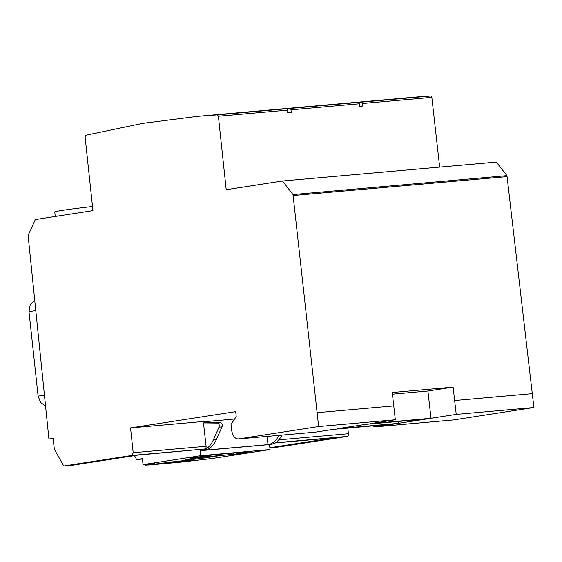 <?xml version="1.0" encoding="UTF-8"?>
<svg xmlns="http://www.w3.org/2000/svg" width="562" height="562" viewBox="0 0 562 562"><rect width="100%" height="100%" fill="white"/><g stroke="black" fill="none" stroke-linecap="round" stroke-linejoin="round"><path stroke-width="0.84" d="M269.865 447.788L278.991 446.98L347.232 436.414A2.494 1.496 -95.1 0 0 348.433 433.709L347.801 428.103M453.394 419.947A9.983 5.985 -95.1 0 0 453.632 419.933A9.983 5.985 -95.1 0 0 453.864 419.905L533.9 407.52L506.959 175.646L496.365 162.095L282.489 180.999L226.205 189.71L218.379 116.229L217.382 114.859L286.381 108.761A1996.821 1197.292 -95.1 0 0 283.908 108.916A1996.821 1197.292 -95.1 0 0 266.922 110.215L198.779 116.236M439.667 167.111L431.848 97.367A1.496 0.899 -95.1 0 0 430.836 95.997A1996.821 1197.292 -95.1 0 0 428.37 96.151A1996.821 1197.292 -95.1 0 0 411.384 97.451L341.738 103.605A1996.821 1197.292 84.9 0 1 358.732 102.305A1996.821 1197.292 84.9 0 1 361.197 102.151A1.496 0.899 84.9 0 1 362.202 103.52L362.49 106.078L359.701 106.323L359.42 103.766A1.496 0.899 -95.1 0 0 358.408 102.396A1996.821 1197.292 -95.1 0 0 355.943 102.551A1996.821 1197.292 -95.1 0 0 338.956 103.851L270.505 109.899A1996.821 1197.292 84.9 0 1 287.491 108.599A1996.821 1197.292 84.9 0 1 289.964 108.445A1.496 0.899 84.9 0 1 290.968 109.815L291.257 112.372L287.674 112.688L287.386 110.131A1.496 0.899 -95.1 0 0 286.381 108.761M217.382 114.859L197.936 116.313L142.825 123.338L85.768 135.238L85.087 136.861L92.948 210.638L35.336 219.552L28.1 235.464L48.929 439.048L53.165 438.388L54.317 449.214L63.731 466.003L72.582 465.224L137.859 455.115L204.891 448.996A2.494 1.496 -95.1 0 0 206.092 446.284L203.472 422.912L217.62 423.088A2.494 1.496 84.9 0 1 219.054 424.528A2.494 1.496 84.9 0 1 218.997 427.169L213.377 439.821A29.955 17.956 84.9 0 1 201.786 450.485L200.262 450.717L200.817 455.677L143.057 464.619L142.39 458.669L136.65 459.561L134.43 455.649M204.891 448.996L131.965 455.438L63.731 466.003M131.965 455.438L133.187 452.726L130.546 427.921L235.696 411.644L236.223 416.604L231.038 424.472L231.621 429.923C232.57 435.993 234.902 438.992 238.604 438.929L315.303 432.15L333.076 429.403L393.962 424.022L376.196 426.769A9.983 5.985 84.9 0 1 375.957 426.797A9.983 5.985 84.9 0 1 373.042 425.87M238.365 438.957L318.64 426.544L292.999 194.557L282.489 180.999M340.347 103.731A1996.821 1197.292 84.9 0 1 341.738 103.605M292.999 194.557L506.959 175.646M453.113 387.12L427.935 391.019L430.991 418.29L456.232 414.384L453.113 387.12L392.227 392.501L395.339 419.765L318.64 426.544M430.991 418.29L370.105 423.671L395.339 419.765M427.935 391.019L392.417 394.159M456.232 414.384L533.9 407.52M337.523 428.715L365.658 424.359L426.551 418.978L398.409 423.334L337.523 428.715M234.621 419.041L206.331 421.542M130.546 427.921L206.296 421.233L206.458 422.652L203.472 422.912M314.839 432.192A9.983 5.985 -95.1 0 0 315.071 432.178A9.983 5.985 -95.1 0 0 315.303 432.15M278.97 435.374A29.955 17.956 84.9 0 1 268.046 444.626L204.772 450.218A29.955 17.956 -95.1 0 0 216.363 439.561L221.983 426.902A2.494 1.496 -95.1 0 0 222.039 424.268A2.494 1.496 -95.1 0 0 220.606 422.828L206.458 422.652M267.083 436.421L268.004 444.633M145.347 464.416L145.432 465.139L149.429 464.943L179.278 462.301L212.303 458.501L270.062 449.558L269.507 444.598L271.032 444.366A29.955 17.956 -95.1 0 0 281.955 435.107M274.909 443.004L334.453 437.742L269.858 447.738M48.929 439.048L53.193 438.669M34.746 300.438L30.2 304.688L28.999 311.72L38.104 396.062L40.569 402.469L45.55 405.989M145.432 465.139L154.796 463.58L143.057 464.619M186.408 460.791L191.607 460.327L184.203 461.472L156.348 463.938L168.951 462.329A11.233 0.351 173.6 0 1 180.859 460.945A11.233 0.351 173.6 0 1 187.364 460.538A11.233 0.351 173.6 0 1 186.408 460.791L186.38 460.503M136.65 459.561L142.432 459.049M270.062 449.558L200.817 455.677M187.982 459.372A11.233 0.351 173.6 0 0 185.769 459.828A11.233 0.351 173.6 0 0 193.44 459.309A11.233 0.351 173.6 0 0 205.889 457.791L217.74 455.951L199.826 457.538L187.982 459.372M189.858 458.22L233.63 454.356L251.797 451.49L213.982 454.749L189.858 458.22M184.111 460.65L184.203 461.472M269.507 444.598L200.262 450.717M228.109 453.499L228.256 454.791M196.377 457.215L196.419 457.601M398.198 421.479L398.409 423.334M268.713 110.061A1996.821 1197.292 84.9 0 1 270.505 109.899M92.512 206.535A37.443 1.173 173.6 0 0 62.108 210.42A37.443 1.173 173.6 0 0 54.746 211.958L55.259 216.468M431.848 97.367L362.202 103.52M287.386 110.131L218.379 116.229M359.42 103.766L290.968 109.815M361.197 102.151L430.836 95.997M293.104 195.534L507.072 176.623M454.679 400.53L532.34 393.632M393.786 405.912L317.158 412.649M376.196 426.769L453.864 419.905M278.745 439.863L348.433 433.709M347.232 436.414L275.303 442.772M28.999 311.72L35.778 310.547M44.461 395.346L38.104 396.062M133.187 452.726L206.092 446.284M147.335 464.24L147.392 464.732M271.032 444.366L268.046 444.626M204.772 450.218L201.786 450.485M217.62 423.088L220.606 422.828M221.983 426.902L218.997 427.169M213.377 439.821L216.363 439.561M205.804 457.011L205.889 457.791M195.78 457.306L195.829 457.693M233.483 453.028L233.63 454.356M289.964 108.445L358.408 102.396M375.957 426.797L453.632 419.933M238.428 438.957L315.071 432.178"/></g></svg>

